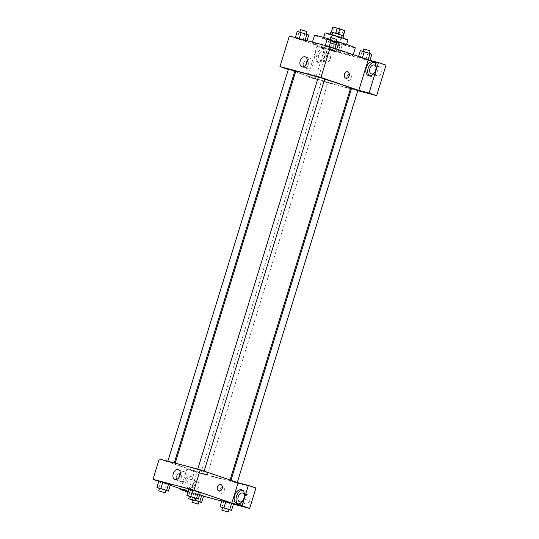 <?xml version="1.0" encoding="UTF-8"?>
<svg xmlns="http://www.w3.org/2000/svg" width="539" height="539" viewBox="0 0 539 539"><rect width="100%" height="100%" fill="white"/><g stroke="black" fill="none" stroke-linecap="round" stroke-linejoin="round"><path stroke-width="0.4" stroke-dasharray="2.69 2.02" d="M331.155 43.322L338.6 45.485L331.155 43.322M335.858 28.035L343.309 30.197L335.858 28.035M344.819 30.696L337.859 28.749L336.289 33.849L343.255 35.796L344.899 30.689M337.859 28.749L332.785 26.963M338.869 34.637L340.439 29.537M336.289 33.849L331.431 32.185L333.001 27.091M331.431 32.185L343.121 35.655M343.653 35.884L330.906 31.956M341.227 38.087L330.117 34.509L341.227 38.087M347.965 39.994A12.006 0.424 17.1 0 1 345.014 39.381A12.006 0.424 17.1 0 1 332.32 35.601A12.006 0.424 17.1 0 1 325.024 32.94M343.444 44.481A12.006 0.424 17.1 0 1 330.751 40.694A12.006 0.424 17.1 0 1 323.454 38.033A12.006 0.424 17.1 0 1 335.049 41.159A12.006 0.424 17.1 0 1 346.395 45.094A12.006 0.424 17.1 0 1 343.444 44.481M355.322 47.836A21.338 0.755 17.1 0 1 350.067 46.745A21.338 0.755 17.1 0 1 327.503 40.021A21.338 0.755 17.1 0 1 314.533 35.291M329.989 39.28A21.338 0.755 17.1 0 1 336.37 41.22M347.716 54.385A21.338 0.755 -162.9 0 0 352.971 55.483A21.338 0.755 -162.9 0 0 332.799 48.483A21.338 0.755 -162.9 0 0 312.182 42.931A21.338 0.755 -162.9 0 0 318.913 45.593A21.338 0.755 -162.9 0 0 347.716 54.385M368.777 59.997L375.784 62.396L334.8 51.562L289.362 36.019M338.142 51.966L339.954 52.741L336.013 51.697L328.44 49.11L339.954 52.741L328.44 49.11L338.142 51.966L340.102 45.599L341.915 46.374L330.4 42.736L340.102 45.599M360.173 57.794L358.361 57.019L362.302 58.064L369.875 60.651L358.361 57.019L369.875 60.651L360.173 57.794L362.134 51.421L360.321 50.646M327.005 46.448L325.192 45.674L329.134 46.711L336.707 49.305L325.192 45.674L336.707 49.305L327.005 46.448L328.965 40.075L327.153 39.3M297.09 38.538L295.271 37.764L299.219 38.808L306.792 41.395L295.271 37.764L306.792 41.395L297.09 38.538L299.044 32.165L297.232 31.39M368.198 59.849L375.784 62.396M347.648 71.781L347.648 71.781A3.335 2.5 104.8 0 0 344.428 74.193A3.335 2.5 104.8 0 0 345.944 78.229L345.944 78.229M369.606 75.918A7.337 4.851 -71.1 0 0 370.502 76.39A7.337 4.851 -71.1 0 0 377.468 71.02A7.337 4.851 -71.1 0 0 375.252 62.511A7.337 4.851 -71.1 0 0 375.029 62.443A7.337 4.851 -71.1 0 0 374.255 62.335M376.128 67.665A4.669 3.086 108.9 0 1 375.865 70.238A4.669 3.086 108.9 0 1 374.356 72.853M375.568 70.602A4.669 3.086 108.9 0 1 380.069 66.977A4.669 3.086 108.9 0 1 381.477 72.394A4.669 3.086 108.9 0 1 377.044 75.81A4.669 3.086 108.9 0 1 375.568 70.602M375.771 62.436L386.018 65.145M305.882 64.882A5.242 3.47 -71.1 0 0 307.87 68.824A5.242 3.47 -71.1 0 0 312.849 64.99A5.242 3.47 -71.1 0 0 311.266 58.899A5.242 3.47 -71.1 0 0 311.111 58.852A5.242 3.47 -71.1 0 0 307.277 60.799M308.18 64.983A3.335 2.5 104.8 0 0 306.664 60.947A3.335 2.5 104.8 0 0 303.396 63.535A3.335 2.5 104.8 0 0 304.959 67.395A3.335 2.5 104.8 0 0 308.18 64.983A3.335 2.5 -75.2 0 1 304.959 67.395A3.335 2.5 -75.2 0 1 303.396 63.535A3.335 2.5 -75.2 0 1 306.664 60.947A3.335 2.5 -75.2 0 1 308.18 64.983M327.213 49.009L316.966 46.3L307.587 76.794L317.835 79.502L327.213 49.009L334.8 51.562M317.835 79.502L295.554 71.93M294.665 71.62L288.352 69.464M321.904 48.254A7.337 4.851 108.9 0 1 322.127 48.321A7.337 4.851 108.9 0 1 324.343 56.831A7.337 4.851 108.9 0 1 317.377 62.201A7.337 4.851 108.9 0 1 315.106 53.853A7.337 4.851 108.9 0 1 321.904 48.254M323.798 48.901A7.337 4.851 -71.1 0 0 316.999 54.5A7.337 4.851 -71.1 0 0 319.27 62.847A7.337 4.851 -71.1 0 0 326.236 57.478A7.337 4.851 -71.1 0 0 324.02 48.968A7.337 4.851 -71.1 0 0 323.798 48.901M324.633 56.696A4.669 3.086 108.9 0 1 320.132 60.321A4.669 3.086 108.9 0 1 318.657 55.119A4.669 3.086 108.9 0 1 323.157 51.488A4.669 3.086 108.9 0 1 324.633 56.696M324.337 57.06A4.669 3.086 108.9 0 1 328.83 53.435A4.669 3.086 108.9 0 1 330.245 58.852A4.669 3.086 108.9 0 1 325.812 62.268A4.669 3.086 108.9 0 1 324.337 57.06M307.587 76.794L325.401 82.096M316.966 46.3L324.539 48.894L315.16 79.388M334.786 51.603L324.539 48.894M348.039 80.547A3.335 2.203 -71.1 0 0 351.132 78A3.335 2.203 -71.1 0 0 350.101 74.207A3.335 2.203 -71.1 0 0 346.934 76.646A3.335 2.203 -71.1 0 0 347.938 80.513A3.335 2.203 -71.1 0 0 348.039 80.547A3.335 2.203 108.9 0 1 347.938 80.513A3.335 2.203 108.9 0 1 346.934 76.646A3.335 2.203 108.9 0 1 350.101 74.207A3.335 2.203 108.9 0 1 351.132 78A3.335 2.203 108.9 0 1 348.039 80.547M357.802 90.7L351.347 88.996M350.438 88.753L325.394 82.137M288.439 69.174L294.813 71.135M351.522 88.43L357.896 90.39M326.924 82.063L321.608 80.52L326.924 82.063M318.36 77.084L324.734 79.044M324.687 79.186A28.702 1.017 -162.9 0 0 318.306 77.245M295.736 71.343A28.702 1.017 -162.9 0 0 304.791 74.921A28.702 1.017 -162.9 0 0 334.18 84.138A28.702 1.017 -162.9 0 0 350.599 88.221M184.089 467.286A28.702 1.017 -162.9 0 0 213.471 476.496A28.702 1.017 -162.9 0 0 229.897 480.579A28.702 1.017 -162.9 0 0 202.758 471.174A28.702 1.017 -162.9 0 0 175.034 463.702A28.702 1.017 -162.9 0 0 184.089 467.286M173.053 463.075L167.73 461.532L173.053 463.075M231.871 481.206L237.194 482.749L231.871 481.206M201.95 473.296L207.272 474.839L201.95 473.296M198.702 469.86L204.025 471.403L198.702 469.86M188.023 491.541L190.84 492.289L197.112 471.908L204.685 474.495L255.931 487.997M180.821 488.86L186.878 469.159L197.126 471.868L159.254 458.952M238.103 482.742L245.669 485.329M219.912 489.54A3.335 2.203 -71.1 0 0 220.963 493.259A3.335 2.203 -71.1 0 0 224.13 490.82A3.335 2.203 -71.1 0 0 223.126 486.953A3.335 2.203 -71.1 0 0 219.912 489.54A3.335 2.203 108.9 0 1 223.119 486.953A3.335 2.203 108.9 0 1 224.13 490.82A3.335 2.203 108.9 0 1 220.963 493.259A3.335 2.203 108.9 0 1 219.905 489.54M243.891 498.636A4.669 3.086 -71.1 0 0 245.366 503.844A4.669 3.086 -71.1 0 0 249.8 500.421A4.669 3.086 -71.1 0 0 248.385 495.011A4.669 3.086 -71.1 0 0 243.891 498.636M192.652 485.093A4.669 3.086 -71.1 0 0 194.134 490.295A4.669 3.086 -71.1 0 0 198.561 486.879A4.669 3.086 -71.1 0 0 197.153 481.462A4.669 3.086 -71.1 0 0 192.652 485.093M186.878 469.159L194.451 471.746L188.172 492.168L203.52 496.23M221.758 501.048L233.441 504.14M194.451 471.746L204.685 474.495M244.45 495.698A4.669 3.086 108.9 0 1 244.187 498.272A4.669 3.086 108.9 0 1 242.671 500.886M237.928 503.952A7.337 4.851 -71.1 0 0 238.824 504.423A7.337 4.851 -71.1 0 0 245.784 499.053A7.337 4.851 -71.1 0 0 243.574 490.544A7.337 4.851 -71.1 0 0 243.352 490.477A7.337 4.851 -71.1 0 0 242.577 490.369M186.972 483.146A4.669 3.086 108.9 0 1 191.473 479.521A4.669 3.086 108.9 0 1 192.888 484.938A4.669 3.086 108.9 0 1 188.455 488.354A4.669 3.086 108.9 0 1 186.972 483.146M192.12 476.934A7.337 4.851 -71.1 0 0 185.322 482.533A7.337 4.851 -71.1 0 0 187.592 490.881A7.337 4.851 -71.1 0 0 194.552 485.511A7.337 4.851 -71.1 0 0 192.335 476.995A7.337 4.851 -71.1 0 0 192.12 476.934M190.227 476.281A7.337 4.851 108.9 0 1 190.442 476.348A7.337 4.851 108.9 0 1 192.659 484.857A7.337 4.851 108.9 0 1 185.699 490.227A7.337 4.851 108.9 0 1 183.428 481.886A7.337 4.851 108.9 0 1 190.227 476.281M197.126 471.868L204.699 474.455M238.11 482.701L245.683 485.289M231.682 503.197L233.488 503.965L229.547 502.927L221.987 500.34M198.514 491.851L200.319 492.619M195.751 498.299L194.424 497.948L196.385 491.581L200.326 492.619L188.818 488.994M168.592 483.941L170.398 484.709M170.405 484.716L158.897 481.084L170.405 484.716M201.761 495.287L203.567 496.055L199.632 495.018L192.066 492.43M198.999 501.735L190.099 498.797L192.059 492.424L203.574 496.062M190.84 492.289L188.084 491.346M170.243 485.241L158.816 481.334M178.901 477.628A5.242 3.47 -71.1 0 0 180.895 481.57A5.242 3.47 -71.1 0 0 185.948 477.493A5.242 3.47 -71.1 0 0 184.291 471.645A5.242 3.47 -71.1 0 0 180.302 473.545M181.198 477.722A3.335 2.5 104.8 0 0 179.689 473.693A3.335 2.5 104.8 0 0 176.421 476.281A3.335 2.5 104.8 0 0 177.985 480.141A3.335 2.5 104.8 0 0 181.198 477.722A3.335 2.5 -75.2 0 1 177.985 480.141A3.335 2.5 -75.2 0 1 176.421 476.281A3.335 2.5 -75.2 0 1 179.689 473.693A3.335 2.5 -75.2 0 1 181.198 477.722M220.673 484.527L220.673 484.527A3.335 2.5 104.8 0 0 217.453 486.939A3.335 2.5 104.8 0 0 218.969 490.975L218.969 490.975M165.83 490.389L159.45 488.449M159.504 488.287L165.877 490.247M164.503 490.039L166.463 483.672M158.742 488.226L160.703 481.853M194.424 497.948L189.371 496.358M189.425 496.197L195.798 498.157M196.385 491.581L188.812 488.988M188.663 496.136L190.624 489.762M190.099 498.797L195.172 500.192M195.145 500.273L199.039 501.593M197.672 501.385L199.632 495.018M191.911 499.572L193.872 493.198M194.04 499.842L196.001 493.468M228.92 509.645L222.54 507.704M222.587 507.543L228.96 509.503M233.495 503.972L221.974 500.333M227.593 509.294L229.547 502.927M221.832 507.482L223.793 501.108M308.746 35.028L299.044 32.165M300.856 32.643L306.179 34.193L300.856 32.643M304.973 40.62L305.108 40.182M306.792 41.395L307.008 40.681M302.844 40.351L304.804 33.984M300.587 29.679L306.961 31.639M338.667 42.938L328.965 40.075M330.778 40.553L336.1 42.096L330.778 40.553M332.765 48.261L334.726 41.894M330.508 37.589L336.882 39.549M334.025 43.989L339.341 45.539L334.025 43.989M339.954 52.741L341.915 46.374M336.013 51.697L337.973 45.33M330.252 49.884L332.213 43.511M328.44 49.11L330.4 42.736M332.381 50.154L334.342 43.78M334.807 41.442L340.129 42.985L334.807 41.442M371.836 54.284L362.134 51.421M363.94 51.899L369.262 53.449L363.94 51.899M369.875 60.651L369.976 60.314M365.934 59.607L367.894 53.24M358.361 57.019L358.523 56.487M363.677 48.934L370.05 50.895M334.382 27.449L329.679 42.736M343.309 30.197L338.6 45.485M342.865 38.431L342.972 38.094M330.117 34.509L330.225 34.173M346.395 45.094L346.584 44.494M323.454 38.033L323.636 37.44M352.971 55.483L353.22 54.675M312.182 42.931L312.431 42.116M368.609 75.743L370.502 76.39M373.359 61.864L375.252 62.511M380.069 66.977L374.389 65.037M377.044 75.81L371.364 73.87M301.887 66.782L307.87 68.824M305.283 56.858L311.266 58.899M317.377 62.201L319.27 62.847M322.127 48.321L324.02 48.968M328.83 53.435L323.157 51.488M325.812 62.268L320.132 60.321M229.897 480.579L230.072 479.993M175.034 463.702L175.195 463.169M174.279 462.927L174.104 463.493M230.82 480.788L230.968 480.303M207.272 474.839L327.981 82.48M200.899 472.878L321.608 80.52M248.385 495.011L242.705 493.064M245.366 503.844L239.687 501.897M236.931 503.776L238.824 504.423M241.681 489.89L243.574 490.544M197.153 481.462L191.473 479.521M194.134 490.295L188.455 488.354M185.699 490.227L187.592 490.881M190.442 476.348L192.335 476.995M174.912 479.521L180.895 481.57M178.308 469.597L184.291 471.645M192.538 500.064L192.666 499.633M339.341 45.539L340.129 42.985M332.967 43.578L333.756 41.025"/><path stroke-width="0.81" d="M331.317 32.003L332.866 26.95L339.833 28.897L344.899 30.689L343.356 35.715M332.866 26.95L331.242 31.99M330.225 34.173L330.906 31.956L337.347 33.694L343.653 35.884L342.972 38.094M335.682 33.189L337.252 28.109M343.134 35.621L344.69 30.561M338.27 33.984L339.833 28.897M323.636 37.44L325.024 32.94A12.006 0.424 17.1 0 1 336.619 36.059A12.006 0.424 17.1 0 1 347.965 39.994L346.584 44.494M312.431 42.116L314.533 35.291A21.338 0.755 17.1 0 1 329.989 39.28M336.37 41.22A21.338 0.755 17.1 0 1 355.322 47.836L353.22 54.675M288.352 69.464L279.957 66.593L289.362 36.019L330.353 46.853L368.777 59.997M344.428 74.2A3.335 2.5 -75.2 0 1 347.648 71.781A3.335 2.5 -75.2 0 1 349.211 75.642A3.335 2.5 -75.2 0 1 345.944 78.229A3.335 2.5 -75.2 0 1 344.428 74.2M358.819 90.336L368.198 59.849L378.445 62.558L369.067 93.045L358.819 90.336L366.379 92.971L357.802 90.7M279.957 66.593L320.948 77.427L330.353 46.853M320.948 77.427L366.379 92.971M345.944 78.229A3.335 2.5 104.8 0 0 349.211 75.642A3.335 2.5 104.8 0 0 347.648 71.781M373.136 61.796A7.337 4.851 108.9 0 1 373.359 61.864A7.337 4.851 108.9 0 1 375.575 70.373A7.337 4.851 108.9 0 1 368.609 75.743A7.337 4.851 108.9 0 1 366.338 67.395A7.337 4.851 108.9 0 1 373.136 61.796M374.255 62.335A7.337 4.851 -71.1 0 0 368.285 67.88A7.337 4.851 -71.1 0 0 369.606 75.918M374.356 72.853A4.669 3.086 108.9 0 1 371.364 73.87A4.669 3.086 108.9 0 1 369.889 68.662A4.669 3.086 108.9 0 1 374.389 65.037A4.669 3.086 108.9 0 1 376.128 67.665M369.067 93.045L376.64 95.639L366.392 92.93M378.445 62.558L386.018 65.145L376.64 95.639M305.128 56.811A5.242 3.47 108.9 0 1 305.283 56.858A5.242 3.47 108.9 0 1 306.866 62.942A5.242 3.47 108.9 0 1 301.887 66.782A5.242 3.47 108.9 0 1 300.263 60.813A5.242 3.47 108.9 0 1 305.128 56.811M307.277 60.799A5.242 3.47 -71.1 0 0 305.882 64.882M295.554 71.93L294.665 71.62M351.347 88.996L350.438 88.753M174.279 462.927L294.813 71.135L288.439 69.174L167.831 461.222M237.281 482.459L357.896 90.39L356.845 89.973L351.522 88.43L230.968 480.303M204.113 471.113L324.734 79.044L323.683 78.627L318.36 77.084L197.746 469.132M230.072 479.993L350.599 88.221A28.702 1.017 -162.9 0 0 341.544 84.636A28.702 1.017 -162.9 0 0 324.687 79.186M318.306 77.245A28.702 1.017 -162.9 0 0 295.736 71.343L175.195 463.169M158.816 481.334L152.982 479.333L159.254 458.952L200.238 469.786L238.103 482.742L248.358 485.41L242.078 505.831L231.831 503.123L238.103 482.742M248.358 485.41L255.931 487.997L249.651 508.425L233.441 504.14M203.52 496.23L221.758 501.048M242.671 500.886A4.669 3.086 108.9 0 1 239.687 501.897A4.669 3.086 108.9 0 1 238.211 496.688A4.669 3.086 108.9 0 1 242.705 493.064A4.669 3.086 108.9 0 1 244.45 495.698M242.577 490.369A7.337 4.851 -71.1 0 0 236.608 495.914A7.337 4.851 -71.1 0 0 237.928 503.952M241.459 489.83A7.337 4.851 108.9 0 1 241.681 489.89A7.337 4.851 108.9 0 1 243.891 498.407A7.337 4.851 108.9 0 1 236.931 503.776A7.337 4.851 108.9 0 1 234.66 495.429A7.337 4.851 108.9 0 1 241.459 489.83M180.821 488.86L180.599 489.58L188.023 491.541M180.599 489.58L187.862 492.067M242.078 505.831L249.651 508.425M222.54 507.704L220.02 506.707L221.974 500.333L225.922 501.378L233.495 503.972L231.534 510.339L228.92 509.645M189.371 496.358L186.851 495.361L188.812 488.988L192.753 490.032L200.326 492.619L198.365 498.993L195.751 498.299M159.45 488.449L156.93 487.451L158.89 481.078L162.832 482.122L170.405 484.716L168.444 491.083L165.83 490.389M195.172 500.192L199.801 501.654L201.761 495.287L199.706 494.64L203.574 496.062L201.613 502.429L198.999 501.735M152.982 479.333L193.966 490.173L231.831 503.123M188.084 491.346L170.243 485.241M179.965 475.452A5.242 3.47 108.9 0 1 174.912 479.521A5.242 3.47 108.9 0 1 173.329 473.437A5.242 3.47 108.9 0 1 178.308 469.597A5.242 3.47 108.9 0 1 179.965 475.452M193.966 490.173L200.238 469.786M180.302 473.545A5.242 3.47 -71.1 0 0 178.901 477.628M217.453 486.939A3.335 2.5 -75.2 0 1 220.673 484.527A3.335 2.5 -75.2 0 1 222.236 488.388A3.335 2.5 -75.2 0 1 218.969 490.975A3.335 2.5 -75.2 0 1 217.453 486.939M218.969 490.975A3.335 2.5 104.8 0 0 222.236 488.388A3.335 2.5 104.8 0 0 220.673 484.527M156.93 487.451L168.444 491.083M165.089 492.794L165.877 490.247L162.724 489.156L159.504 488.287L158.715 490.834L165.089 492.794L158.715 490.834M166.632 490.308L168.592 483.941L158.89 481.078M160.878 488.489L162.832 482.122M186.851 495.361L198.365 498.993M195.01 500.704L195.798 498.157L192.645 497.066L189.425 496.197L188.637 498.743L195.01 500.704L188.637 498.743M196.553 498.218L198.514 491.851L188.812 488.988M190.793 496.399L192.753 490.032M199.801 501.654L201.613 502.429M198.258 504.14L191.884 502.18L198.258 504.14L199.039 501.593L195.145 500.273M220.02 506.707L231.534 510.339M228.179 512.05L228.96 509.503L225.807 508.412L222.587 507.543L221.805 510.089L228.179 512.05L221.805 510.089M229.722 509.564L231.682 503.197L221.974 500.333M223.961 507.745L225.922 501.378M295.325 37.595L297.232 31.39L308.746 35.028L307.008 40.681M305.108 40.182L306.934 34.253M299.266 38.633L301.173 32.434M306.226 34.031L306.961 31.639L303.807 30.548L300.587 29.679L299.846 32.084M325.246 45.505L327.153 39.3L331.094 40.344L338.667 42.938L336.787 49.056M334.928 48.416L336.855 42.163M329.188 46.543L331.094 40.344M336.147 41.941L336.882 39.549L333.729 38.458L330.508 37.589L329.767 39.994M358.523 56.487L360.321 50.646L370.024 53.509L371.836 54.284L369.976 60.314M368.097 59.768L370.024 53.509M362.383 57.808L364.263 51.69M369.316 53.287L370.05 50.895L366.897 49.804L363.677 48.934L362.936 51.34M191.884 502.18L192.538 500.064"/></g></svg>
